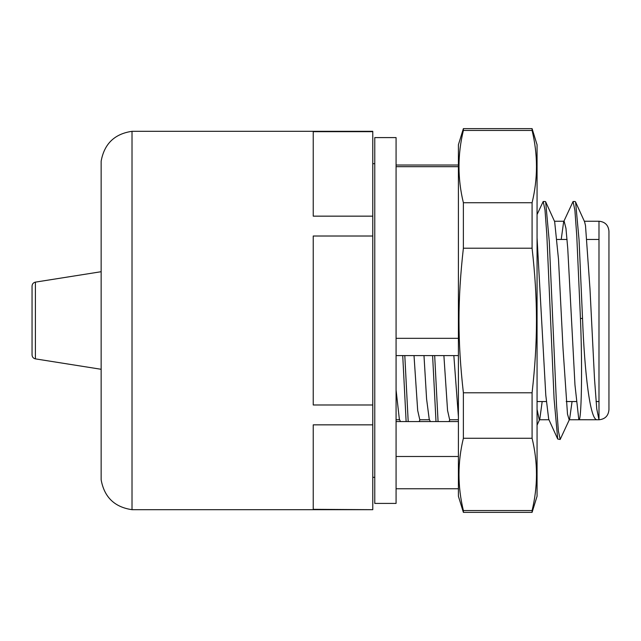 <?xml version="1.0" encoding="UTF-8"?>
<svg xmlns="http://www.w3.org/2000/svg" width="641" height="641" viewBox="0 0 641 641"><rect width="100%" height="100%" fill="white"/><g stroke="black" fill="none" stroke-linecap="round" stroke-linejoin="round"><path stroke-width="0.96" d="M372.774 509.331L372.774 131.317L132.014 131.317L132.014 509.683L372.774 509.683L313.233 509.331L313.233 424.847L372.774 424.847M372.774 404.984L313.233 404.984L313.233 236.016L372.774 236.016M372.774 216.153L313.233 216.153L313.233 131.669L372.774 131.669M537.062 409.383L539.249 419.735L539.786 419.19L542.174 401.546M569.617 419.11L560.202 439.381L558.383 431.048L556.564 406.282L549.289 241.633L545.659 201.811L554.657 221.642L558.495 259.212L562.998 348.175L567.493 414.134L569.128 419.679L569.617 419.11L572.06 401.546M597.212 419.711C590.153 421.097 584.552 372.597 582.525 318.353L579.055 239.886L575.594 202.035L584.6 221.826L585.497 225.592L589.992 289.051L594.495 378.583L596.747 408.838L598.99 419.767L569.128 419.767M578.823 419.743L574.969 384.977L567.75 248.492L565.947 228.308L564.144 221.233L563.639 221.794L561.22 239.454M560.202 439.486L557.71 439.013L548.704 419.206L545.795 395.225L537.062 237.819M400.465 421.57L399.335 419.094L396.074 389.936M443.892 355.595L447.554 410.44L449.637 419.663M458.403 416.634L453.844 355.595M414.022 355.595L417.684 410.416L419.767 419.663M430.335 421.57L429.206 419.094L426.594 399.006L423.981 355.595M582.525 318.449L580.45 318.449C582.653 372.277 581.243 421.089 579.007 419.719L598.99 419.767C605.04 419.182 608.357 415.857 608.95 409.815L608.95 231.185C608.357 225.143 605.04 221.818 598.99 221.233L598.99 419.767M580.45 318.449L576.756 235.64L574.913 210.384L573.062 201.522L563.639 221.794M557.71 439.013L554.08 398.83L546.821 234.518L545.01 210.072L543.191 201.506L537.062 214.543M406.13 421.57L402.732 355.595M436 421.57L432.603 355.595M575.594 202.035L575.137 201.57M545.659 201.811L545.026 201.514M408.197 421.57L404.808 355.595M438.067 421.57L434.678 355.595M32.05 333.793L32.05 307.207M32.05 286.319L32.05 354.938C32.21 357.069 33.324 358.375 35.407 358.872L35.407 282.128C33.324 282.625 32.21 283.931 32.05 286.062L32.05 286.319M101.15 162.365L101.15 479.813C104.275 497.176 114.563 507.135 132.014 509.683L132.014 131.317C114.563 133.865 104.275 143.824 101.15 161.187L101.15 162.365M374.769 378.887L374.769 503.409L396.074 503.409L396.074 137.591L374.769 137.591L374.769 378.887M463.379 130.435L532.086 130.435C537.935 154.537 537.935 178.631 532.086 202.724L463.379 202.724C457.53 178.631 457.53 154.537 463.379 130.435L463.379 128.633L458.403 144.762L458.403 496.238L463.379 512.367L463.379 510.565C457.53 486.463 457.53 462.369 463.379 438.276L532.086 438.276C537.935 462.369 537.935 486.463 532.086 510.565L463.379 510.565M532.086 248.211C537.935 300.14 537.935 340.86 532.086 392.789L463.379 392.789C457.53 340.86 457.53 300.14 463.379 248.211L532.086 248.211L532.086 202.724M532.086 510.565L532.086 512.367L537.062 496.238L537.062 144.762L532.086 128.633L532.086 130.435M532.086 392.789L532.086 438.276M463.379 438.276L463.379 392.789M463.379 248.211L463.379 202.724M396.074 456.496L458.403 456.496M396.074 338.328L458.403 338.328M396.074 166.684L458.403 166.684M374.769 163.679L372.774 163.679M374.769 477.321L372.774 477.321M539.249 419.767L548.96 419.767M554.473 221.233L564.144 221.233M584.32 221.233L598.99 221.233M396.074 419.767L399.647 419.767M449.637 419.767L458.403 419.767M419.767 419.767L429.518 419.767M537.062 425.183L539.786 419.19M419.158 421.57L419.975 419.767M575.137 201.514L573.062 201.514M545.267 201.514L543.248 201.514M449.029 421.57L449.846 419.767M537.062 401.546L546.284 401.546M566.195 401.546L576.155 401.546M596.066 401.546L598.99 401.546M557.109 239.454L567.069 239.454M586.98 239.454L598.99 239.454M35.407 358.872L101.15 369.288M35.407 282.128L101.15 271.712M396.074 421.57L458.403 421.57M396.074 355.595L458.403 355.595M396.074 165.025L458.403 165.025M396.074 488.771L458.403 488.771M463.379 128.633L532.086 128.633M463.379 512.367L532.086 512.367"/></g></svg>
